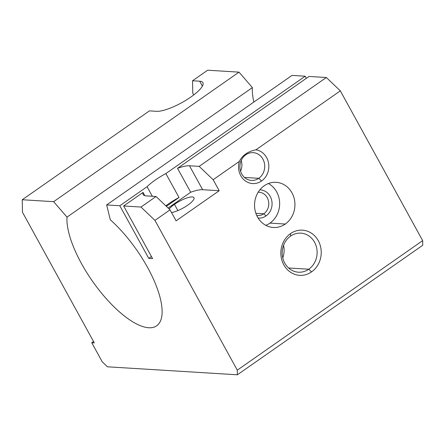 <?xml version="1.0" encoding="UTF-8"?>
<svg xmlns="http://www.w3.org/2000/svg" width="445" height="445" viewBox="0 0 445 445"><rect width="100%" height="100%" fill="white"/><g stroke="black" fill="none" stroke-linecap="round" stroke-linejoin="round"><path stroke-width="0.67" d="M253.873 102.055A73.536 27.073 55.1 0 1 252.382 87.593L67.006 217.127A73.536 27.073 -124.9 0 0 101.799 293.478A73.536 27.073 -124.9 0 0 156.651 325.801A73.536 27.073 -124.9 0 0 162.063 313.92A73.536 27.073 -124.9 0 0 110.316 219.786L106.644 204.934L119.822 205.746L148.763 258.378L152.585 258.617L123.643 205.979L143.045 192.424L144.82 195.65L143.045 192.424L123.643 205.979L140.97 207.042L156.056 196.501L146.377 195.906A28.285 7.381 151.2 0 1 143.045 192.424A28.285 7.381 -28.8 0 0 143.151 194.471A28.285 7.381 -28.8 0 0 146.377 195.906L156.056 196.501L170.04 209.845L176.092 220.848L219.201 190.727L202.642 189.709A28.285 7.381 -28.8 0 0 190.688 192.251L177.533 168.321L309.025 76.445L326.346 77.508L199.171 166.374L213.149 179.719L239.338 161.424A16.971 15.141 93.5 0 0 244.227 180.025A16.971 15.141 93.5 0 0 261.582 180.982L258.779 178.306L244.45 177.422L258.779 178.306A13.906 12.41 -86.5 0 1 241.713 173.945A13.906 12.41 -86.5 0 1 245.84 154.777A13.906 12.41 93.5 0 0 240.25 170.029A13.906 12.41 93.5 0 0 251.458 180.42A13.906 12.41 93.5 0 0 258.779 178.306L261.582 180.982A16.971 15.141 93.5 0 0 268.541 163.037A16.971 15.141 93.5 0 0 255.942 149.815C251.965 150.599 248.594 151.956 245.829 153.892C243.059 155.822 240.895 158.337 239.338 161.424C240.895 158.337 243.059 155.822 245.829 153.892L245.84 154.777L245.829 153.892C248.594 151.956 251.965 150.599 255.942 149.815L340.33 90.852L326.346 77.508L340.33 90.852L422.667 240.628L422.75 245.256L237.374 374.79L107.445 366.802L102.267 361.857L91.742 342.717L94.29 342.878L22.473 212.243L22.25 199.744L53.645 201.674L67.006 217.127L252.382 87.593A73.536 27.073 -124.9 0 0 253.873 102.055M290.563 236.123L290.518 233.614A22.628 20.192 93.5 0 0 283.799 264.808A22.628 20.192 93.5 0 0 311.561 271.895L308.763 269.225A19.563 17.461 -86.5 0 1 284.75 263.09A19.563 17.461 -86.5 0 1 290.563 236.123A19.563 17.461 93.5 0 0 282.692 257.577A19.563 17.461 93.5 0 0 298.462 272.201A19.563 17.461 93.5 0 0 308.763 269.225L288.605 267.985L308.763 269.225A19.563 17.461 93.5 0 0 316.629 247.765A19.563 17.461 93.5 0 0 300.865 233.147A19.563 17.461 93.5 0 0 290.563 236.123A19.563 17.461 -86.5 0 1 314.57 242.252A19.563 17.461 -86.5 0 1 308.763 269.225L311.561 271.895A22.628 20.192 93.5 0 0 318.286 240.706A22.628 20.192 93.5 0 0 290.518 233.614L290.563 236.123M263.785 213.789L255.875 213.305L263.785 213.789A11.692 10.435 -86.5 0 1 256.743 215.469A11.692 10.435 93.5 0 0 257.627 215.569A11.692 10.435 93.5 0 0 263.785 213.789L266.027 215.931L263.785 213.789A11.692 10.435 93.5 0 0 268.485 200.968A11.692 10.435 93.5 0 0 259.062 192.229A11.692 10.435 93.5 0 0 258.172 192.218A11.692 10.435 -86.5 0 1 268.374 200.489A11.692 10.435 -86.5 0 1 263.785 213.789M258.128 218.044A14.14 12.621 93.5 0 0 266.027 215.931A14.14 12.621 -86.5 0 1 258.128 218.044M285.256 224.046L269.97 223.106A22.628 20.192 -86.5 0 1 265.81 225.331A22.628 20.192 93.5 0 0 269.97 223.106L285.256 224.046A22.628 20.192 93.5 0 0 294.362 199.232A22.628 20.192 93.5 0 0 276.123 182.322A22.628 20.192 93.5 0 0 264.213 185.765A22.628 20.192 93.5 0 0 255.113 210.58A22.628 20.192 93.5 0 0 273.347 227.49A22.628 20.192 93.5 0 0 285.256 224.046A22.628 20.192 -86.5 0 1 257.488 216.954A22.628 20.192 -86.5 0 1 264.213 185.765A22.628 20.192 -86.5 0 1 291.981 192.857A22.628 20.192 -86.5 0 1 285.256 224.046M177.878 210.58L174.462 204.361A14.707 3.838 -28.8 0 0 169.167 209.011A14.707 3.838 151.2 0 1 174.462 204.361L177.878 210.58M171.509 212.515A14.707 3.838 -28.8 0 0 187.712 205.178A14.707 3.838 -28.8 0 0 193.976 197.686A14.707 3.838 -28.8 0 0 174.462 204.361A14.707 3.838 151.2 0 1 192.296 196.935A14.707 3.838 151.2 0 1 187.712 205.178A14.707 3.838 151.2 0 1 171.509 212.515M245.84 154.777A13.906 12.41 -86.5 0 1 262.912 159.132A13.906 12.41 -86.5 0 1 258.779 178.306A13.906 12.41 93.5 0 0 264.375 163.054A13.906 12.41 93.5 0 0 253.166 152.657A13.906 12.41 93.5 0 0 245.84 154.777M241.229 160.439A13.906 12.41 -86.5 0 1 240.567 171.236A13.906 12.41 93.5 0 0 241.229 160.439M168.127 208.015L190.688 192.251L168.127 208.015M151.428 256.515L148.763 258.378L151.428 256.515M306.355 78.309L305.203 76.212L165.863 173.572L179.018 197.497L166.369 206.335L179.018 197.497A28.285 7.381 -28.8 0 0 165.824 205.818A28.285 7.381 151.2 0 1 179.018 197.497L165.863 173.572A28.285 7.381 -28.8 0 0 147.072 186.705L119.822 205.746L147.072 186.705L152.335 196.273L147.072 186.705A28.285 7.381 151.2 0 1 165.863 173.572L305.203 76.212L306.355 78.309M207.626 70.21L239.021 72.14L252.382 87.593L239.021 72.14L53.645 201.674L239.021 72.14L207.626 70.21L192.54 80.756L192.763 93.25L193.703 94.957L192.763 93.25L192.54 80.756L207.626 70.21M292.02 75.4L305.203 76.212L292.02 75.4L106.644 204.934L292.02 75.4M309.025 76.445L177.533 168.321A28.285 7.381 151.2 0 1 189.487 165.779L199.171 166.374L326.346 77.508L309.025 76.445M177.533 168.321L190.688 192.251A28.285 7.381 151.2 0 1 202.642 189.709L189.487 165.779A28.285 7.381 -28.8 0 0 177.533 168.321M268.374 183.54A22.628 20.192 -86.5 0 1 279.632 202.631A22.628 20.192 -86.5 0 1 269.97 223.106A22.628 20.192 93.5 0 0 279.632 202.631A22.628 20.192 93.5 0 0 268.374 183.54M259.863 189.831A14.14 12.621 -86.5 0 1 271.656 200.178A14.14 12.621 -86.5 0 1 266.027 215.931A14.14 12.621 93.5 0 0 271.656 200.178A14.14 12.621 93.5 0 0 259.863 189.831M282.77 257.916A19.563 17.461 93.5 0 0 283.537 245.401A19.563 17.461 -86.5 0 1 282.77 257.916M202.386 86.124L199.672 81.196L192.54 80.756L199.672 81.196L202.386 86.124M199.171 166.374L189.487 165.779L202.642 189.709L219.201 190.727L213.149 179.719L199.171 166.374M156.562 111.317A28.285 7.381 -28.8 0 0 186.422 99.953A28.285 7.381 -28.8 0 0 202.903 82.631A28.285 7.381 -28.8 0 0 199.672 81.196A28.285 7.381 151.2 0 1 190.855 97.038A28.285 7.381 151.2 0 1 156.562 111.317L149.425 110.877L156.562 111.317M422.75 245.256L422.667 240.628L237.291 370.162L237.374 374.79L422.75 245.256M255.942 149.815A16.971 15.141 -86.5 0 1 268.541 163.037A16.971 15.141 -86.5 0 1 261.582 180.982A16.971 15.141 -86.5 0 1 244.227 180.025A16.971 15.141 -86.5 0 1 239.338 161.424L213.149 179.719L219.201 190.727L176.092 220.848L170.04 209.845L154.949 220.386L237.291 370.162L422.667 240.628L340.33 90.852L255.942 149.815M290.518 233.614A22.628 20.192 -86.5 0 1 318.286 240.706A22.628 20.192 -86.5 0 1 311.561 271.895A22.628 20.192 -86.5 0 1 283.799 264.808A22.628 20.192 -86.5 0 1 290.518 233.614M170.04 209.845L156.056 196.501L140.97 207.042L154.949 220.386L170.04 209.845M149.425 110.877L22.25 199.744L149.425 110.877M93.522 341.476L91.742 342.717L93.522 341.476M148.763 258.378L119.822 205.746L106.644 204.934L110.316 219.786A73.536 27.073 55.1 0 1 162.063 313.92A73.536 27.073 55.1 0 1 111.834 304.653A73.536 27.073 55.1 0 1 67.006 217.127L53.645 201.674L22.25 199.744L22.473 212.243L94.29 342.878L91.742 342.717L102.267 361.857L107.445 366.802L237.374 374.79L237.291 370.162L154.949 220.386L140.97 207.042L123.643 205.979L152.585 258.617L148.763 258.378"/></g></svg>
